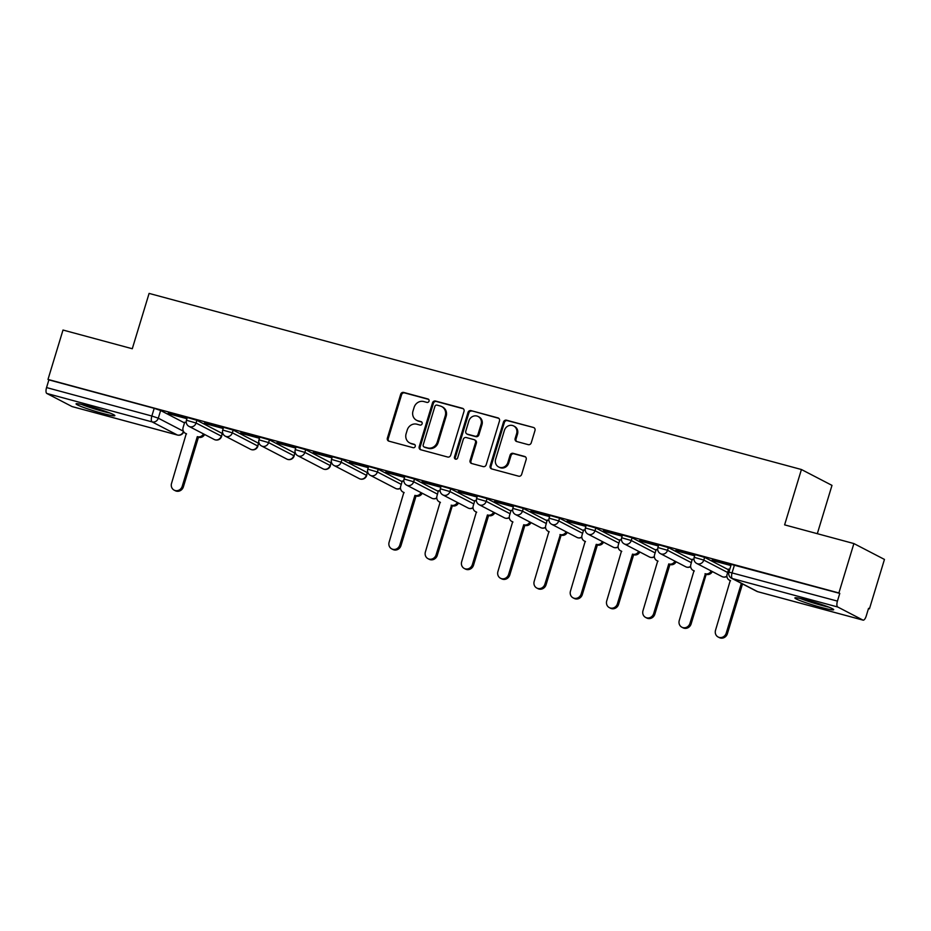 <?xml version="1.0" encoding="UTF-8"?>
<svg xmlns="http://www.w3.org/2000/svg" width="931" height="931" viewBox="0 0 931 931"><rect width="100%" height="100%" fill="white"/><g stroke="black" fill="none" stroke-linecap="round" stroke-linejoin="round"><path stroke-width="1.4" d="M429.04 401.121A1.792 1.653 -62.6 0 0 427.957 398.992L403.717 392.44A2.549 2.351 -62.6 0 0 400.691 394.267L387.366 438.117A2.549 2.351 -62.6 0 0 388.914 441.166L413.155 447.706A1.792 1.653 -62.6 0 0 414.493 444.413A1.792 1.653 -62.6 0 0 414.19 444.296L411.06 443.447A8.17 7.541 -62.6 0 1 409.663 442.912A8.17 7.541 -62.6 0 1 406.125 433.683L407.231 430.029A8.17 7.541 -62.6 0 1 416.902 424.21L420.044 425.06A1.792 1.653 -62.6 0 0 421.382 421.766A1.792 1.653 -62.6 0 0 421.08 421.638L417.938 420.8A8.17 7.541 -62.6 0 1 416.541 420.253A8.17 7.541 -62.6 0 1 413.003 411.025L414.12 407.371A8.17 7.541 -62.6 0 1 423.78 401.552L426.922 402.401A1.792 1.653 -62.6 0 0 429.04 401.121M88.515 406.137A20.296 1.548 -163.1 0 0 76.051 403.845A20.296 1.548 -163.1 0 0 102.41 413.352A20.296 1.548 -163.1 0 0 114.874 415.645A20.296 1.548 -163.1 0 0 88.515 406.137M807.34 600.204A20.296 1.548 -163.1 0 0 794.876 597.911A20.296 1.548 -163.1 0 0 821.235 607.419A20.296 1.548 -163.1 0 0 833.699 609.712A20.296 1.548 -163.1 0 0 807.34 600.204M528.226 444.646A2.549 2.351 -62.6 0 0 531.24 442.819L534.988 430.518A2.549 2.351 -62.6 0 0 533.44 427.469L506.511 420.195A2.549 2.351 -62.6 0 0 503.496 422.022L490.172 465.861A2.549 2.351 -62.6 0 0 491.708 468.921L518.637 476.183A2.549 2.351 -62.6 0 0 521.663 474.368L526.178 459.507A2.549 2.351 -62.6 0 0 524.63 456.458L513.109 453.339A2.549 2.351 -62.6 0 0 510.083 455.166L507.849 462.532A6.831 6.296 -62.6 0 1 498.597 466.943A6.831 6.296 -62.6 0 1 495.641 459.239L504.416 430.366A6.831 6.296 -62.6 0 1 513.668 425.956A6.831 6.296 -62.6 0 1 516.624 433.671L515.157 438.478A2.549 2.351 -62.6 0 0 516.705 441.527L528.226 444.646M47.993 379.429L63.005 330.04L132.283 348.741L149.1 293.405L801.428 469.515L784.612 524.863L853.89 543.564L838.889 592.954L47.993 379.429L48.889 379.883L46.55 387.575L151.858 416.017L158.293 418.194L183.372 431.216M464.01 411.362A2.549 2.351 -62.6 0 0 462.474 408.302L435.545 401.04A2.549 2.351 -62.6 0 0 432.519 402.855L419.206 446.705A2.549 2.351 -62.6 0 0 420.742 449.754L447.671 457.028A2.549 2.351 -62.6 0 0 450.697 455.212L464.01 411.362M471.028 410.618L497.957 417.891A2.549 2.351 -62.6 0 1 499.493 420.94L486.18 464.79A2.549 2.351 -62.6 0 1 483.154 466.606L471.633 463.498A2.549 2.351 -62.6 0 1 470.085 460.449L475.497 442.656A2.549 2.351 -62.6 0 0 473.949 439.607L466.303 437.547A2.549 2.351 -62.6 0 0 463.289 439.362L457.656 457.877A1.792 1.653 -62.6 0 1 455.236 459.03A1.792 1.653 -62.6 0 1 454.468 457.016L468.014 412.433A2.549 2.351 -62.6 0 1 471.028 410.618L498.807 418.345M853.89 543.564L884.45 559.426L869.449 608.816L868.495 608.56M222.3 434.102L223.312 434.37M258.562 443.889L259.574 444.168M294.836 453.676L295.837 453.956M331.099 463.475L332.111 463.743M367.361 473.262L368.373 473.542M817.313 533.684L831.988 485.377L801.428 469.515M838.889 592.954L839.774 593.408L837.435 601.1A5.202 1.967 105.1 0 0 837.714 606.989L862.932 620.081A5.202 1.967 105.1 0 0 863.084 620.139A5.202 1.967 105.1 0 0 866.214 616.043L868.553 608.35L869.449 608.816M48.889 379.883L154.197 408.325L160.632 410.501L184.501 422.895M72.35 406.649A5.202 1.967 -74.9 0 1 72.187 406.614A5.202 1.967 -74.9 0 1 72.036 406.556L46.829 393.464A5.202 1.967 -74.9 0 1 46.55 387.575M223.277 428.167L204.378 423.07M259.54 437.954L240.64 432.857M295.814 447.753L276.914 442.644M332.076 457.54L313.177 452.443M368.339 467.339L349.451 462.23M404.613 477.126L385.713 472.017M403.891 481.374L402.297 480.99M440.875 486.913L421.976 481.816M440.154 491.161L438.373 490.684L436.988 495.967A5.202 4.795 -62.6 0 0 440.13 502.181L425.397 551.92A5.982 5.516 -62.6 0 0 427.992 558.67A5.982 5.516 -62.6 0 0 436.092 554.806L451.523 505.265A5.202 4.795 -62.6 0 0 457.33 502.426M477.138 496.712L458.25 491.603M476.416 500.948L474.833 500.575M513.412 506.499L494.512 501.402M512.69 510.747L511.096 510.363M549.674 516.286L530.775 511.189M548.953 520.534L547.172 520.057L545.787 525.34A5.202 4.795 -62.6 0 0 548.929 531.566L534.196 581.293A5.982 5.516 -62.6 0 0 536.791 588.043A5.982 5.516 -62.6 0 0 544.891 584.179L560.322 534.638A5.202 4.795 -62.6 0 0 566.129 531.799M585.948 526.085L567.049 520.976M585.215 530.321L583.632 529.948M622.211 535.872L603.311 530.775M621.489 540.12L619.895 539.736M658.473 545.659L639.574 540.562M657.752 549.907L656.169 549.534M694.747 555.458L675.848 550.349M694.014 559.694L692.233 559.217L690.86 564.512A5.202 4.795 -62.6 0 0 694.002 570.726L679.269 620.453A5.982 5.516 -62.6 0 0 681.853 627.203A5.982 5.516 -62.6 0 0 689.964 623.339L705.384 573.799A5.202 4.795 -62.6 0 0 711.203 570.959M731.01 565.245L712.11 560.148M729.764 569.353L728.694 569.109M704.627 557.366L703.801 560.101L694.177 557.332L695.003 554.597L704.627 557.366L728.496 569.76M668.365 547.579L667.539 550.302L657.903 547.544L658.741 544.81L668.365 547.579L692.233 559.973M632.091 537.781L631.265 540.515L621.64 537.746L622.467 535.022L632.091 537.781L655.971 550.174M595.828 527.993L595.002 530.728L585.378 527.958L586.204 525.224L595.828 527.993L619.697 540.387M559.566 518.206L558.728 520.929L549.104 518.171L549.93 515.437L559.566 518.206L583.434 530.6M523.292 508.407L522.466 511.142L512.841 508.373L513.668 505.649L523.292 508.407L547.172 520.801M487.029 498.62L486.203 501.355L476.579 498.585L477.405 495.851L487.029 498.62L510.898 511.014M450.767 488.833L449.929 491.556L440.305 488.787L441.131 486.063L450.767 488.833L474.635 501.227M414.493 479.034L413.667 481.769L404.042 479L404.869 476.276L414.493 479.034L438.373 491.428M378.23 469.247L377.404 471.982L367.768 469.212L368.606 466.478L378.23 469.247L402.099 481.641M341.968 459.46L341.13 462.183L331.506 459.414L332.332 456.69L341.968 459.46L367.175 472.552L366.674 475.532L367.175 472.552M305.694 449.661L304.868 452.396L295.243 449.626L296.07 446.892L305.694 449.661L330.912 462.754L330.412 465.744L330.912 462.754M269.431 439.874L268.605 442.609L258.969 439.839L259.807 437.105L269.431 439.874L294.65 452.966L294.149 455.957L294.65 452.966M233.169 430.087L232.331 432.81L222.707 430.041L223.533 427.317L233.169 430.087L258.376 443.168L257.875 446.158L258.376 443.168M196.895 420.288L196.069 423.023L186.444 420.253L187.271 417.519L196.895 420.288L222.113 433.38L221.613 436.371L222.113 433.38M187.015 418.38L168.115 413.271M186.281 422.627L184.699 422.243M168.022 413.585L186.922 418.682M839.774 593.408L731.266 564.395L728.926 572.088L837.435 601.1M204.285 423.372L223.184 428.481M240.547 433.159L259.446 438.268M276.821 442.958L295.721 448.055M313.084 452.745L331.983 457.854M349.346 462.544L368.245 467.641M385.62 472.331L404.52 477.428M421.883 482.118L440.782 487.227M458.157 491.917L477.044 497.014M494.419 501.704L513.318 506.801M530.682 511.491L549.581 516.6M566.956 521.29L585.855 526.387M603.218 531.077L622.117 536.175M639.481 540.864L658.38 545.973M675.755 550.663L694.654 555.76M712.017 560.45L730.916 565.548M416.541 420.253L417.437 420.719A8.17 7.541 -62.6 0 0 418.834 421.254L417.938 420.8M421.778 422.057L418.834 421.254M409.663 442.912L410.548 443.365A8.17 7.541 -62.6 0 0 411.944 443.912L411.06 443.447M414.889 444.704L411.944 443.912M428.656 399.399L404.601 392.905A2.549 2.351 -62.6 0 0 401.587 394.721L388.262 438.571A2.549 2.351 -62.6 0 0 388.949 441.178M463.324 408.756L436.441 401.505A2.549 2.351 -62.6 0 0 433.415 403.321L420.09 447.171A2.549 2.351 -62.6 0 0 420.777 449.766M437.023 405.125A1.792 1.653 -62.6 0 0 434.905 406.405L423.209 444.89A1.792 1.653 -62.6 0 0 424.292 447.02L427.597 447.916A8.17 7.541 -62.6 0 0 437.267 442.097L445.262 415.785A8.17 7.541 -62.6 0 0 441.725 406.568A8.17 7.541 -62.6 0 0 440.328 406.021L437.023 405.125M423.989 446.903L424.873 447.369A1.792 1.653 -62.6 0 0 425.176 447.485L424.292 447.02M441.725 406.568L442.621 407.022A8.17 7.541 -62.6 0 1 446.158 416.25L438.164 442.562A8.17 7.541 -62.6 0 1 428.493 448.381L425.176 447.485M474.391 439.781L475.276 440.247A2.549 2.351 -62.6 0 1 476.381 443.121L470.981 460.903A2.549 2.351 -62.6 0 0 471.668 463.51M471.924 411.083A2.549 2.351 -62.6 0 0 468.898 412.899L455.352 457.482A1.792 1.653 -62.6 0 0 455.725 459.192M481.094 424.21A6.831 6.296 -62.6 0 0 478.138 416.494A6.831 6.296 -62.6 0 0 468.887 420.917L465.803 431.088A2.549 2.351 -62.6 0 0 467.339 434.137L474.985 436.197A2.549 2.351 -62.6 0 0 478.01 434.381L481.094 424.21L481.99 424.676A6.831 6.296 -62.6 0 0 479.034 416.96L478.138 416.494M466.908 433.962L467.793 434.428A2.549 2.351 -62.6 0 0 468.235 434.602L467.339 434.137M481.99 424.676L478.895 434.847A2.549 2.351 -62.6 0 1 475.881 436.662L468.235 434.602M513.668 425.956L514.552 426.421A6.831 6.296 -62.6 0 1 517.508 434.125L516.053 438.943A2.549 2.351 -62.6 0 0 516.74 441.538M498.597 466.943L499.493 467.409A6.831 6.296 -62.6 0 0 508.745 462.998L507.849 462.532M525.491 456.912L514.005 453.804A2.549 2.351 -62.6 0 0 510.979 455.631L508.745 462.998M533.44 427.469L507.407 420.661A2.549 2.351 -62.6 0 0 504.381 422.476L491.056 466.326A2.549 2.351 -62.6 0 0 491.754 468.933M204.622 434.486A5.202 4.795 117.4 0 1 198.815 437.326L197.651 436.72A5.202 4.795 -62.6 0 0 203.47 433.881M184.71 422.197L183.128 427.434A5.202 4.795 -62.6 0 0 186.27 433.648L171.537 483.375A5.982 5.516 -62.6 0 0 174.12 490.125A5.982 5.516 -62.6 0 0 182.232 486.261L197.302 436.627M198.466 437.233L183.384 486.866A5.982 5.516 117.4 0 1 175.284 490.73L174.12 490.125M186.561 433.916A5.202 4.795 117.4 0 1 186.537 433.904L185.374 433.299M81.451 404.391A20.156 1.536 -163.1 0 0 110.091 413.096M108.333 412.421A17.561 1.338 16.9 0 1 83.278 404.81M800.264 598.458A20.156 1.536 -163.1 0 0 828.916 607.163M827.159 606.488A17.561 1.338 16.9 0 1 802.103 598.877M422.232 493.232A5.202 4.795 117.4 0 1 416.413 496.072L415.261 495.467A5.202 4.795 -62.6 0 0 421.068 492.627M402.308 480.943L400.726 486.18A5.202 4.795 -62.6 0 0 403.868 492.394L389.135 542.121A5.982 5.516 -62.6 0 0 391.718 548.883A5.982 5.516 -62.6 0 0 399.83 545.007L414.912 495.373M416.064 495.979L400.982 545.613A5.982 5.516 117.4 0 1 392.882 549.476L391.718 548.883M404.159 492.662A5.202 4.795 117.4 0 1 404.135 492.65L402.972 492.045M458.494 503.019A5.202 4.795 117.4 0 1 452.675 505.859L451.174 505.172M452.326 505.766L437.256 555.4A5.982 5.516 117.4 0 1 429.144 559.275L427.992 558.67M440.421 502.461A5.202 4.795 117.4 0 1 440.398 502.437L439.246 501.844M494.757 512.818A5.202 4.795 117.4 0 1 488.95 515.658L487.786 515.052A5.202 4.795 -62.6 0 0 493.605 512.213M474.845 500.529L473.251 505.754A5.202 4.795 -62.6 0 0 476.393 511.98L461.671 561.707A5.982 5.516 -62.6 0 0 464.255 568.457A5.982 5.516 -62.6 0 0 472.354 564.593L487.437 514.959M488.6 515.565L473.518 565.198A5.982 5.516 117.4 0 1 465.419 569.062L464.255 568.457M476.695 512.248A5.202 4.795 117.4 0 1 476.672 512.236L475.508 511.631M531.031 522.605A5.202 4.795 117.4 0 1 525.212 525.445L524.06 524.84A5.202 4.795 -62.6 0 0 529.867 522M511.107 510.316L509.525 515.553A5.202 4.795 -62.6 0 0 512.667 521.767L497.934 571.494A5.982 5.516 -62.6 0 0 500.517 578.256A5.982 5.516 -62.6 0 0 508.629 574.38L523.711 524.747M524.863 525.352L509.781 574.986A5.982 5.516 117.4 0 1 501.681 578.849L500.517 578.256M512.958 522.035A5.202 4.795 117.4 0 1 512.934 522.023L511.771 521.418M567.293 532.392A5.202 4.795 117.4 0 1 561.474 535.232L559.973 534.545M561.137 535.139L546.055 584.773A5.982 5.516 117.4 0 1 537.943 588.648L536.791 588.043M549.22 531.834A5.202 4.795 117.4 0 1 549.197 531.81L548.045 531.217M603.556 542.191A5.202 4.795 117.4 0 1 597.749 545.031L596.585 544.426A5.202 4.795 -62.6 0 0 602.404 541.586M583.644 529.902L582.05 535.127A5.202 4.795 -62.6 0 0 585.192 541.353L570.47 591.08A5.982 5.516 -62.6 0 0 573.054 597.83A5.982 5.516 -62.6 0 0 581.165 593.966L596.236 544.332M597.399 544.938L582.317 594.572A5.982 5.516 117.4 0 1 574.218 598.435L573.054 597.83M585.494 541.621A5.202 4.795 117.4 0 1 585.471 541.609L584.307 541.004M639.83 551.978A5.202 4.795 117.4 0 1 634.011 554.818L632.859 554.213A5.202 4.795 -62.6 0 0 638.666 551.385M619.906 539.689L618.324 544.926A5.202 4.795 -62.6 0 0 621.466 551.14L606.733 600.867A5.982 5.516 -62.6 0 0 609.328 607.629A5.982 5.516 -62.6 0 0 617.428 603.754L632.51 554.12M633.662 554.725L618.58 604.359A5.982 5.516 117.4 0 1 610.48 608.222L609.328 607.629M621.757 551.408A5.202 4.795 117.4 0 1 621.733 551.396L620.57 550.791M676.092 561.777A5.202 4.795 117.4 0 1 670.285 564.617L669.121 564.011A5.202 4.795 -62.6 0 0 674.928 561.172M656.18 549.488L654.586 554.713A5.202 4.795 -62.6 0 0 657.728 560.939L642.995 610.666A5.982 5.516 -62.6 0 0 645.59 617.416A5.982 5.516 -62.6 0 0 653.69 613.552L668.772 563.918M669.936 564.512L654.854 614.146A5.982 5.516 117.4 0 1 646.742 618.021L645.59 617.416M658.031 561.207A5.202 4.795 117.4 0 1 657.996 561.195L656.844 560.59M712.355 571.564A5.202 4.795 117.4 0 1 706.548 574.404L705.035 573.705M706.198 574.311L691.116 623.945A5.982 5.516 117.4 0 1 683.017 627.808L681.853 627.203M694.293 570.994A5.202 4.795 117.4 0 1 694.27 570.982L693.106 570.377M743.182 584.272A5.202 4.795 117.4 0 1 742.81 584.191L741.658 583.597A5.202 4.795 -62.6 0 0 742.03 583.679M728.705 569.062L727.123 574.299A5.202 4.795 -62.6 0 0 730.265 580.513L715.532 630.24A5.982 5.516 -62.6 0 0 718.127 637.002A5.982 5.516 -62.6 0 0 726.227 633.138L741.309 583.493M742.461 584.098L727.379 633.732A5.982 5.516 117.4 0 1 719.279 637.595L718.127 637.002M730.556 580.781A5.202 4.795 117.4 0 1 730.532 580.769L729.369 580.176M428.539 399.294L427.957 398.992M414.772 444.599L414.19 444.296M837.714 606.989L732.406 578.558L757.613 591.65L862.932 620.081M160.632 410.501L158.293 418.194A5.202 4.795 -62.6 0 1 152.137 421.906L46.829 393.464M72.036 406.556L177.356 434.998L152.137 421.906A5.202 1.967 -74.9 0 1 151.858 416.017L154.197 408.325M694.177 557.332A5.202 5.202 0 0 0 696.749 563.464A5.202 4.795 117.4 0 0 703.801 560.101L727.67 572.495M657.903 547.544A5.202 5.202 0 0 0 660.486 553.666A5.202 4.795 117.4 0 0 667.539 550.302L691.407 562.696M621.64 537.746A5.202 5.202 0 0 0 624.224 543.879A5.202 4.795 117.4 0 0 631.265 540.515L655.133 552.909M585.378 527.958A5.202 5.202 0 0 0 587.95 534.091A5.202 4.795 117.4 0 0 595.002 530.728L618.871 543.122M549.104 518.171A5.202 5.202 0 0 0 551.687 524.293A5.202 4.795 117.4 0 0 558.728 520.929L582.608 533.323M512.841 508.373A5.202 5.202 0 0 0 515.425 514.506A5.202 4.795 117.4 0 0 522.466 511.142L546.334 523.536M476.579 498.585A5.202 5.202 0 0 0 479.151 504.718A5.202 4.795 117.4 0 0 486.203 501.355L510.072 513.749M440.305 488.787A5.202 5.202 0 0 0 442.888 494.92A5.202 4.795 117.4 0 0 449.929 491.556L473.809 503.95M404.042 479A5.202 5.202 0 0 0 406.626 485.132A5.202 4.795 117.4 0 0 413.667 481.769L437.535 494.163M367.768 469.212A5.202 5.202 0 0 0 370.352 475.345A5.202 4.795 117.4 0 0 377.404 471.982L401.273 484.376M331.506 459.414A5.202 5.202 0 0 0 334.089 465.547A5.202 4.795 117.4 0 0 341.13 462.183L366.349 475.276A5.202 4.795 117.4 0 1 360.192 478.988A5.202 4.795 -62.6 0 1 359.296 478.639A5.202 5.202 0 0 0 366.674 475.532M295.243 449.626A5.202 5.202 0 0 0 297.827 455.759A5.202 4.795 117.4 0 0 304.868 452.396L330.086 465.488A5.202 4.795 117.4 0 1 323.93 469.189A5.202 4.795 -62.6 0 1 323.034 468.852A5.202 5.202 0 0 0 330.412 465.744M258.969 439.839A5.202 5.202 0 0 0 261.553 445.961A5.202 4.795 117.4 0 0 268.605 442.609L293.812 455.69A5.202 4.795 117.4 0 1 287.656 459.402A5.202 4.795 -62.6 0 1 286.771 459.053A5.202 5.202 0 0 0 294.149 455.957M222.707 430.041A5.202 5.202 0 0 0 225.29 436.174A5.202 4.795 117.4 0 0 232.331 432.81L257.55 445.902A5.202 4.795 117.4 0 1 251.393 449.615A5.202 4.795 -62.6 0 1 250.497 449.266A5.202 5.202 0 0 0 257.875 446.158M186.444 420.253A5.202 5.202 0 0 0 189.016 426.386A5.202 4.795 117.4 0 0 196.069 423.023L221.287 436.115A5.202 4.795 117.4 0 1 215.119 439.816A5.202 4.795 -62.6 0 1 214.235 439.479A5.202 5.202 0 0 0 221.613 436.371M400.493 488.019A5.202 4.795 117.4 0 1 396.455 488.775A5.202 4.795 -62.6 0 1 395.57 488.426A5.202 5.202 0 0 0 400.516 488.344M436.755 497.806A5.202 4.795 117.4 0 1 432.729 498.562A5.202 4.795 -62.6 0 1 431.833 498.225A5.202 5.202 0 0 0 436.779 498.143M473.018 507.593A5.202 4.795 117.4 0 1 468.991 508.361A5.202 4.795 -62.6 0 1 468.107 508.012A5.202 5.202 0 0 0 473.053 507.93M509.292 517.392A5.202 4.795 117.4 0 1 505.254 518.148A5.202 4.795 -62.6 0 1 504.369 517.799A5.202 5.202 0 0 0 509.315 517.717M545.554 527.179A5.202 4.795 117.4 0 1 541.528 527.947A5.202 4.795 -62.6 0 1 540.632 527.598A5.202 5.202 0 0 0 545.578 527.516M581.817 536.966A5.202 4.795 117.4 0 1 577.79 537.734A5.202 4.795 -62.6 0 1 576.906 537.385A5.202 5.202 0 0 0 581.852 537.303M618.091 546.765A5.202 4.795 117.4 0 1 614.053 547.521A5.202 4.795 -62.6 0 1 613.168 547.172A5.202 5.202 0 0 0 618.114 547.091M654.353 556.552A5.202 4.795 117.4 0 1 650.327 557.32A5.202 4.795 -62.6 0 1 649.431 556.971A5.202 5.202 0 0 0 654.377 556.889M690.627 566.339A5.202 4.795 117.4 0 1 686.589 567.107A5.202 4.795 -62.6 0 1 685.705 566.758A5.202 5.202 0 0 0 690.651 566.676M726.89 576.138A5.202 4.795 117.4 0 1 722.852 576.894A5.202 4.795 -62.6 0 1 721.967 576.557A5.202 5.202 0 0 0 726.913 576.464M734.466 564.977L732.127 572.67A5.202 1.967 -74.9 0 0 732.406 578.558A5.202 4.795 117.4 0 1 731.51 578.221L756.728 591.301A5.202 5.202 0 0 0 757.764 591.709A5.202 1.967 105.1 0 0 757.927 591.732M863.084 620.139L757.764 591.709A5.202 1.967 105.1 0 1 757.613 591.65A5.202 4.795 117.4 0 1 756.728 591.301M183.465 431.402A5.202 4.795 -62.6 0 1 177.356 434.998A5.202 1.967 105.1 0 0 177.507 435.056A5.202 1.967 105.1 0 0 177.728 435.08M388.262 438.571L387.366 438.117M401.587 394.721L400.691 394.267M404.601 392.905L403.717 392.44M420.09 447.171L419.206 446.705M433.415 403.321L432.519 402.855M436.441 401.505L435.545 401.04M463.301 408.732L462.474 408.302M428.493 448.381L427.597 447.916M438.164 442.562L437.267 442.097M446.158 416.25L445.262 415.785M498.783 418.322L497.957 417.891M470.981 460.903L470.085 460.449M476.381 443.121L475.497 442.656M455.352 457.482L454.468 457.016M468.898 412.899L468.014 412.433M475.881 436.662L474.985 436.197M478.895 434.847L478.01 434.381M516.053 438.943L515.157 438.478M517.508 434.125L516.624 433.671M510.979 455.631L510.083 455.166M514.005 453.804L513.109 453.339M525.456 456.888L524.63 456.458M491.056 466.326L490.172 465.861M504.381 422.476L503.496 422.022M507.407 420.661L506.511 420.195M198.815 437.326L197.651 436.72M183.384 486.866L182.232 486.261M416.413 496.072L415.261 495.467M400.982 545.613L399.83 545.007M452.675 505.859L451.523 505.265M437.256 555.4L436.092 554.806M488.95 515.658L487.786 515.052M473.518 565.198L472.354 564.593M525.212 525.445L524.06 524.84M509.781 574.986L508.629 574.38M561.474 535.232L560.322 534.638M546.055 584.773L544.891 584.179M597.749 545.031L596.585 544.426M582.317 594.572L581.165 593.966M634.011 554.818L632.859 554.213M618.58 604.359L617.428 603.754M670.285 564.617L669.121 564.011M654.854 614.146L653.69 613.552M706.548 574.404L705.384 573.799M691.116 623.945L689.964 623.339M742.81 584.191L741.658 583.597M727.379 633.732L726.227 633.138M214.235 439.479L189.016 426.386M250.497 449.266L225.29 436.174M286.771 459.053L261.553 445.961M323.034 468.852L297.827 455.759M359.296 478.639L334.089 465.547M395.57 488.426L370.352 475.345M431.833 498.225L406.626 485.132M468.107 508.012L442.888 494.92M504.369 517.799L479.151 504.718M540.632 527.598L515.425 514.506M576.906 537.385L551.687 524.293M613.168 547.172L587.95 534.091M649.431 556.971L624.224 543.879M685.705 566.758L660.486 553.666M721.967 576.557L696.749 563.464M728.926 572.088A5.202 5.202 0 0 0 731.51 578.221M72.187 406.614L177.507 435.056A5.202 5.202 0 0 0 183.733 431.844"/></g></svg>
